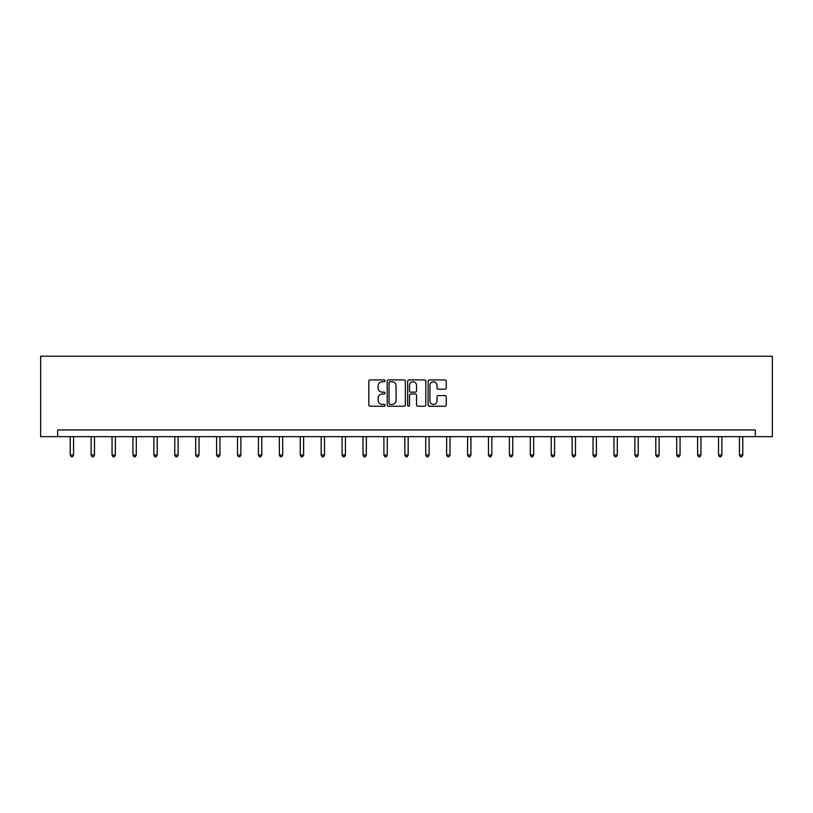 <?xml version="1.0" encoding="UTF-8"?>
<svg xmlns="http://www.w3.org/2000/svg" width="813" height="813" viewBox="0 0 813 813"><rect width="100%" height="100%" fill="white"/><g stroke="black" fill="none" stroke-linecap="round" stroke-linejoin="round"><path stroke-width="1.22" d="M385.047 380.84A0.925 0.925 0 0 0 384.132 379.925L370.149 379.925A1.311 1.311 0 0 0 368.828 381.236L368.828 404.925A1.311 1.311 0 0 0 370.149 406.236L384.132 406.236A0.925 0.925 0 0 0 385.047 405.321A0.925 0.925 0 0 0 384.132 404.396L382.323 404.396A4.207 4.207 0 0 1 378.106 400.189L378.106 398.218A4.207 4.207 0 0 1 382.323 394L384.132 394A0.925 0.925 0 0 0 385.047 393.086A0.925 0.925 0 0 0 384.132 392.161L382.323 392.161A4.207 4.207 0 0 1 378.106 387.953L378.106 385.972A4.207 4.207 0 0 1 382.323 381.764L384.132 381.764A0.925 0.925 0 0 0 385.047 380.84M444.955 389.203A1.311 1.311 0 0 0 446.276 387.882L446.276 381.236A1.311 1.311 0 0 0 444.955 379.925L429.427 379.925A1.311 1.311 0 0 0 428.116 381.236L428.116 404.925A1.311 1.311 0 0 0 429.427 406.236L444.955 406.236A1.311 1.311 0 0 0 446.276 404.925L446.276 396.896A1.311 1.311 0 0 0 444.955 395.585L438.309 395.585A1.311 1.311 0 0 0 436.998 396.896L436.998 400.88A3.516 3.516 0 0 1 433.471 404.396A3.516 3.516 0 0 1 429.955 400.88L429.955 385.281A3.516 3.516 0 0 1 433.471 381.764A3.516 3.516 0 0 1 436.998 385.281L436.998 387.882A1.311 1.311 0 0 0 438.309 389.203L444.955 389.203M755.328 436.652L772.35 436.652L772.35 356.216L40.65 356.216L40.65 436.652L755.328 436.652L755.328 429.945L57.672 429.945L57.672 436.652M405.352 381.236A1.311 1.311 0 0 0 404.031 379.925L388.502 379.925A1.311 1.311 0 0 0 387.191 381.236L387.191 404.925A1.311 1.311 0 0 0 388.502 406.236L404.031 406.236A1.311 1.311 0 0 0 405.352 404.925L405.352 381.236M408.969 379.925L424.498 379.925A1.311 1.311 0 0 1 425.809 381.236L425.809 404.925A1.311 1.311 0 0 1 424.498 406.236L417.852 406.236A1.311 1.311 0 0 1 416.53 404.925L416.53 395.321A1.311 1.311 0 0 0 415.219 394L410.809 394A1.311 1.311 0 0 0 409.498 395.321L409.498 405.321A0.925 0.925 0 0 1 408.573 406.236A0.925 0.925 0 0 1 407.648 405.321L407.648 381.236A1.311 1.311 0 0 1 408.969 379.925M389.955 381.764A0.925 0.925 0 0 0 389.031 382.689L389.031 403.472A0.925 0.925 0 0 0 389.955 404.396L391.856 404.396A4.207 4.207 0 0 0 396.073 400.189L396.073 385.972A4.207 4.207 0 0 0 391.856 381.764L389.955 381.764M416.53 385.352A3.516 3.516 0 0 0 413.014 381.825A3.516 3.516 0 0 0 409.498 385.352L409.498 390.84A1.311 1.311 0 0 0 410.809 392.161L415.219 392.161A1.311 1.311 0 0 0 416.53 390.84L416.53 385.352M70.213 436.652L70.213 455.046L73.566 455.046L73.566 436.652M73.566 455.046L72.56 456.784L71.219 456.784L70.213 455.046M91.127 436.652L91.127 455.046L94.471 455.046L94.471 436.652M94.471 455.046L93.475 456.784L92.133 456.784L91.127 455.046M112.042 436.652L112.042 455.046L115.385 455.046L115.385 436.652M115.385 455.046L114.379 456.784L113.037 456.784L112.042 455.046M132.946 436.652L132.946 455.046L136.299 455.046L136.299 436.652M136.299 455.046L135.293 456.784L133.952 456.784L132.946 455.046M153.86 436.652L153.86 455.046L157.214 455.046L157.214 436.652M157.214 455.046L156.208 456.784L154.866 456.784L153.86 455.046M174.775 436.652L174.775 455.046L178.128 455.046L178.128 436.652M178.128 455.046L177.122 456.784L175.781 456.784L174.775 455.046M195.689 436.652L195.689 455.046L199.043 455.046L199.043 436.652M199.043 455.046L198.037 456.784L196.695 456.784L195.689 455.046M216.604 436.652L216.604 455.046L219.957 455.046L219.957 436.652M219.957 455.046L218.951 456.784L217.61 456.784L216.604 455.046M237.518 436.652L237.518 455.046L240.872 455.046L240.872 436.652M240.872 455.046L239.865 456.784L238.524 456.784L237.518 455.046M258.432 436.652L258.432 455.046L261.786 455.046L261.786 436.652M261.786 455.046L260.78 456.784L259.438 456.784L258.432 455.046M279.347 436.652L279.347 455.046L282.7 455.046L282.7 436.652M282.7 455.046L281.694 456.784L280.353 456.784L279.347 455.046M300.261 436.652L300.261 455.046L303.605 455.046L303.605 436.652M303.605 455.046L302.599 456.784L301.267 456.784L300.261 455.046M321.176 436.652L321.176 455.046L324.519 455.046L324.519 436.652M324.519 455.046L323.513 456.784L322.172 456.784L321.176 455.046M342.08 436.652L342.08 455.046L345.434 455.046L345.434 436.652M345.434 455.046L344.427 456.784L343.086 456.784L342.08 455.046M362.994 436.652L362.994 455.046L366.348 455.046L366.348 436.652M366.348 455.046L365.342 456.784L364 456.784L362.994 455.046M383.909 436.652L383.909 455.046L387.262 455.046L387.262 436.652M387.262 455.046L386.256 456.784L384.915 456.784L383.909 455.046M404.823 436.652L404.823 455.046L408.177 455.046L408.177 436.652M408.177 455.046L407.171 456.784L405.829 456.784L404.823 455.046M425.738 436.652L425.738 455.046L429.091 455.046L429.091 436.652M429.091 455.046L428.085 456.784L426.744 456.784L425.738 455.046M446.652 436.652L446.652 455.046L450.006 455.046L450.006 436.652M450.006 455.046L449 456.784L447.658 456.784L446.652 455.046M467.566 436.652L467.566 455.046L470.92 455.046L470.92 436.652M470.92 455.046L469.914 456.784L468.573 456.784L467.566 455.046M488.481 436.652L488.481 455.046L491.824 455.046L491.824 436.652M491.824 455.046L490.828 456.784L489.487 456.784L488.481 455.046M509.395 436.652L509.395 455.046L512.739 455.046L512.739 436.652M512.739 455.046L511.733 456.784L510.401 456.784L509.395 455.046M530.3 436.652L530.3 455.046L533.653 455.046L533.653 436.652M533.653 455.046L532.647 456.784L531.306 456.784L530.3 455.046M551.214 436.652L551.214 455.046L554.568 455.046L554.568 436.652M554.568 455.046L553.562 456.784L552.22 456.784L551.214 455.046M572.128 436.652L572.128 455.046L575.482 455.046L575.482 436.652M575.482 455.046L574.476 456.784L573.135 456.784L572.128 455.046M593.043 436.652L593.043 455.046L596.396 455.046L596.396 436.652M596.396 455.046L595.39 456.784L594.049 456.784L593.043 455.046M613.957 436.652L613.957 455.046L617.311 455.046L617.311 436.652M617.311 455.046L616.305 456.784L614.963 456.784L613.957 455.046M634.872 436.652L634.872 455.046L638.225 455.046L638.225 436.652M638.225 455.046L637.219 456.784L635.878 456.784L634.872 455.046M655.786 436.652L655.786 455.046L659.14 455.046L659.14 436.652M659.14 455.046L658.134 456.784L656.792 456.784L655.786 455.046M676.701 436.652L676.701 455.046L680.054 455.046L680.054 436.652M680.054 455.046L679.048 456.784L677.707 456.784L676.701 455.046M697.615 436.652L697.615 455.046L700.958 455.046L700.958 436.652M700.958 455.046L699.963 456.784L698.621 456.784L697.615 455.046M718.529 436.652L718.529 455.046L721.873 455.046L721.873 436.652M721.873 455.046L720.867 456.784L719.525 456.784L718.529 455.046M739.434 436.652L739.434 455.046L742.787 455.046L742.787 436.652M742.787 455.046L741.781 456.784L740.44 456.784L739.434 455.046"/></g></svg>
